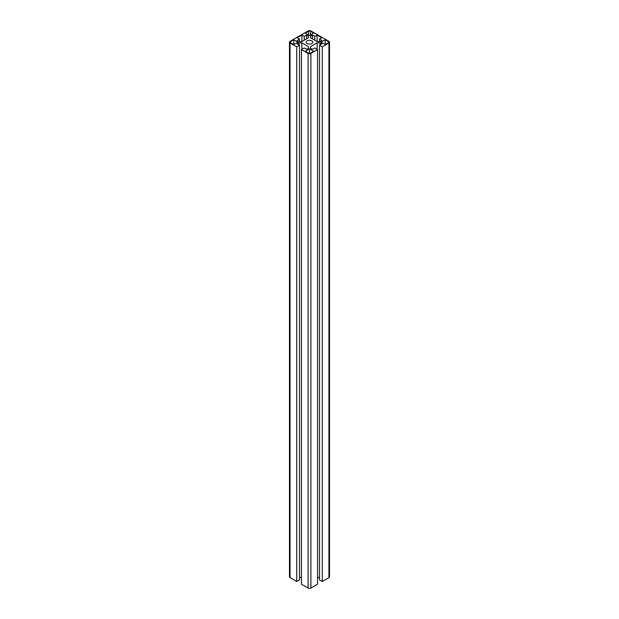<?xml version="1.0" encoding="UTF-8"?>
<svg xmlns="http://www.w3.org/2000/svg" width="619" height="619" viewBox="0 0 619 619"><rect width="100%" height="100%" fill="white"/><g stroke="black" fill="none" stroke-linecap="round" stroke-linejoin="round"><path stroke-width="0.93" d="M308.455 48.259L306.606 49.327L304.223 47.949L301.445 49.559L301.445 584.204L308.107 588.05A1.965 1.137 0 0 0 310.893 588.05L317.555 584.204L317.555 49.559L314.777 47.949L312.394 49.327L310.545 48.259L310.545 46.603L317.16 42.781L320.031 42.781L321.888 43.848L319.505 45.226L322.282 46.827L328.944 42.982A1.965 1.137 -0 0 0 329.525 42.177A1.965 1.137 -0 0 0 328.944 41.372L310.893 30.95A1.965 1.137 0 0 0 308.107 30.95L290.056 41.372A1.965 1.137 -0 0 0 289.475 42.177A1.965 1.137 -0 0 0 290.056 42.982L296.718 46.827L299.495 45.226L297.112 43.848L298.969 42.781L301.84 42.781L308.455 46.603L308.455 48.259L308.455 46.603M301.445 49.559L308.107 53.404A1.965 1.137 0 0 0 310.893 53.404L317.555 49.559M310.545 48.259L310.545 46.603M317.16 49.327L317.16 42.781M320.031 44.916L320.031 42.781M317.555 577.426L319.505 577.426M322.282 46.827L322.282 581.473L319.505 579.871L319.505 45.226M322.282 581.473L328.944 577.628A1.965 1.137 -0 0 0 329.525 576.823L329.525 42.177M289.475 42.177L289.475 576.823A1.965 1.137 0 0 0 290.056 577.628L296.718 581.473L296.718 46.827M296.718 581.473L299.495 579.871L299.495 45.226M298.969 44.916L298.969 42.781M301.84 49.327L301.84 42.781M299.495 577.426L301.445 577.426M311.814 40.839A3.273 1.888 180 0 1 312.773 42.177A3.273 1.888 180 0 1 309.5 44.065A3.273 1.888 180 0 1 306.227 42.177A3.273 1.888 180 0 1 308.247 40.428A3.273 1.888 180 0 1 311.814 40.839M325.246 44.583L321.075 42.177L325.246 39.771L328.48 41.643A1.308 0.758 180 0 1 328.867 42.177A1.308 0.758 180 0 1 328.48 42.711L325.246 44.583L325.246 39.771M293.754 39.771L297.925 42.177L293.754 44.583L290.52 42.711A1.308 0.758 180 0 1 290.133 42.177A1.308 0.758 180 0 1 290.52 41.643L293.754 39.771L293.754 44.583M313.671 51.269L310.428 53.141A1.308 0.758 180 0 1 308.572 53.141L305.329 51.269L309.5 48.862L313.671 51.269M305.329 33.086L308.572 31.221A1.308 0.758 180 0 1 310.428 31.221L313.671 33.086L309.5 35.492L305.329 33.086M306.606 35.028L308.455 36.095L308.455 37.751L301.84 41.574L298.969 41.574L297.112 40.506L299.495 39.129L297.182 37.79L301.91 35.066L304.223 36.405L306.606 35.028L306.606 38.819M319.505 39.129L321.888 40.506L320.031 41.574L317.16 41.574L310.545 37.751L310.545 36.095L312.394 35.028L314.777 36.405L317.09 35.066L321.818 37.79L319.505 39.129L319.505 41.574M309.5 53.358L309.5 48.862M308.455 37.751L308.455 36.095M299.495 41.574L299.495 39.129M301.91 41.535L301.91 35.066M304.223 40.196L304.223 36.405M310.545 37.751L310.545 36.095M312.394 38.819L312.394 35.028M314.777 40.196L314.777 36.405M317.09 41.535L317.09 35.066M310.893 588.05L310.893 53.404M328.944 577.628L328.944 42.982M290.056 577.628L290.056 42.982M308.107 588.05L308.107 53.404M328.48 42.711L328.48 41.643M290.52 42.711L290.52 41.643M308.572 34.958L308.572 31.221M310.428 34.958L310.428 31.221"/></g></svg>

